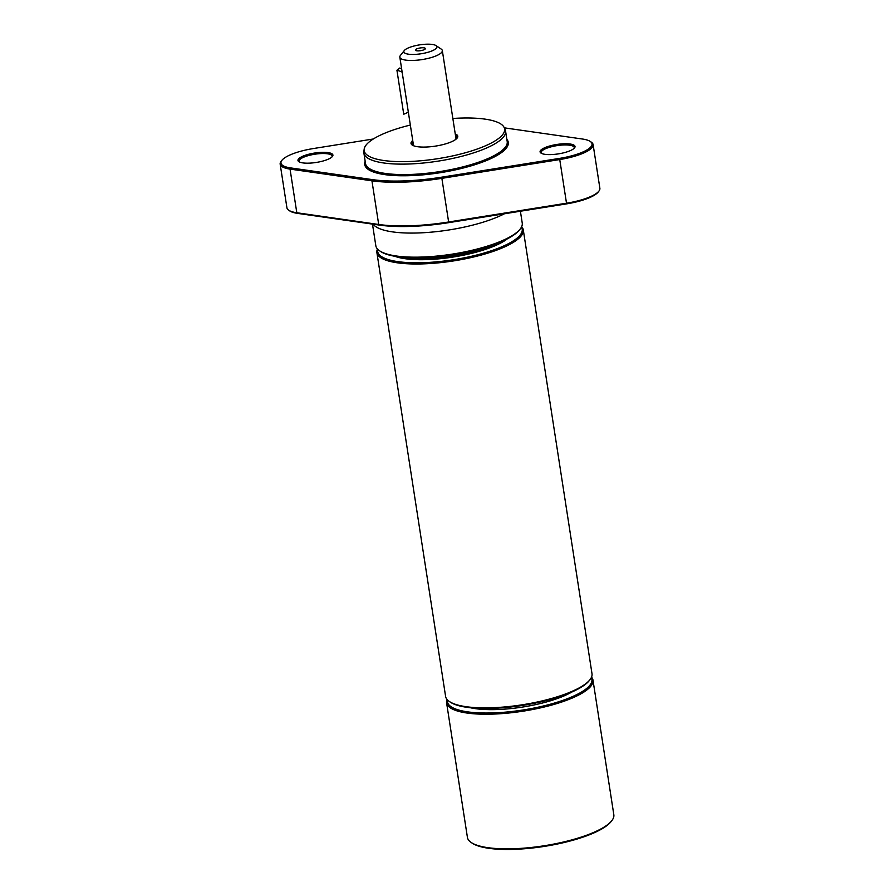 <?xml version="1.0" encoding="UTF-8"?>
<svg xmlns="http://www.w3.org/2000/svg" width="894" height="894" viewBox="0 0 894 894"><rect width="100%" height="100%" fill="white"/><g stroke="black" fill="none" stroke-linecap="round" stroke-linejoin="round"><path stroke-width="1.34" d="M452.845 118.477A71.051 19.165 171.2 0 1 504.182 127.563A71.051 19.165 171.2 0 1 437.322 158.752A71.051 19.165 171.2 0 1 364.16 149.231A71.051 19.165 171.2 0 1 368.954 142.135A71.051 19.165 171.2 0 1 410.346 125.059M364.16 149.231L363.88 151.589A71.688 19.333 -8.8 0 0 363.903 153.064A71.688 19.333 -8.8 0 0 437.702 161.199A71.688 19.333 -8.8 0 0 505.579 131.127A71.688 19.333 -8.8 0 0 505.166 129.719L504.182 127.563M505.579 131.127L507.2 141.587A71.688 19.333 171.2 0 1 439.312 171.659A71.688 19.333 171.2 0 1 365.512 163.524L363.903 153.064M412.726 140.481A23.657 6.381 -8.8 0 0 412.603 140.593A23.657 6.381 -8.8 0 0 412.223 145.063A23.657 6.381 -8.8 0 0 435.367 146.124A23.657 6.381 -8.8 0 0 457.102 138.112A23.657 6.381 -8.8 0 0 455.236 133.899M471.205 842.494L472.244 843.198A73.118 19.724 -8.8 0 0 543.787 846.484A73.118 19.724 -8.8 0 0 610.982 821.72L611.753 820.737A74.079 19.981 171.2 0 1 543.686 845.836A74.079 19.981 171.2 0 1 471.205 842.494A74.079 19.981 171.2 0 1 467.428 837.421L446.587 702.807A74.079 19.981 -8.8 0 0 522.845 711.211A74.079 19.981 -8.8 0 0 592.99 680.144A74.079 19.981 -8.8 0 0 591.537 677.104M592.99 680.144L613.832 814.758A74.079 19.981 171.2 0 1 611.753 820.737M447.045 699.477A74.079 19.981 -8.8 0 0 446.587 702.807M449.38 701.511L450.42 702.215A73.118 19.724 -8.8 0 0 521.962 705.5A73.118 19.724 -8.8 0 0 589.157 680.736L589.928 679.753A74.079 19.981 171.2 0 1 521.861 704.852A74.079 19.981 171.2 0 1 449.38 701.511A74.079 19.981 171.2 0 1 445.603 696.437L376.888 252.566A74.079 19.981 -8.8 0 0 453.146 260.981A74.079 19.981 -8.8 0 0 523.292 229.903A74.079 19.981 -8.8 0 0 521.66 226.663M571.802 692.045A62.133 16.751 171.2 0 1 470.389 707.746M523.292 229.903L592.007 673.774A74.079 19.981 171.2 0 1 589.928 679.753M377.458 248.99A74.079 19.981 -8.8 0 0 376.888 252.566M591.314 677.607A73.118 19.724 171.2 0 1 522.666 710.048A73.118 19.724 171.2 0 1 447.425 699.89M497.857 243.09A62.133 16.751 171.2 0 1 405.116 257.45M394.735 256.254A63.083 17.008 -8.8 0 0 452.554 257.137A63.083 17.008 -8.8 0 0 507.39 238.81M521.459 227.098A73.118 19.724 171.2 0 1 452.967 259.819A73.118 19.724 171.2 0 1 377.782 249.337M520.397 211.23L522.241 223.075A74.079 19.981 171.2 0 1 520.163 229.065A74.079 19.981 171.2 0 1 452.085 254.153A74.079 19.981 171.2 0 1 379.615 250.823A74.079 19.981 171.2 0 1 375.826 245.749L372.474 224.092M379.615 250.823L380.654 251.516A73.118 19.724 -8.8 0 0 452.185 254.812A73.118 19.724 -8.8 0 0 519.38 230.037L520.163 229.065M288.762 210.258L289.79 210.95A34.888 9.409 -8.8 0 0 297.624 213.387L379.514 225.109A89.847 24.227 -8.8 0 0 448.732 222.651L566.606 203.866A34.888 9.409 -8.8 0 0 598.097 192.132L598.868 191.16A35.838 9.666 171.2 0 1 566.517 203.206L448.643 221.991A90.808 24.484 171.2 0 1 378.698 224.472L296.808 212.75A35.838 9.666 171.2 0 1 288.762 210.258A35.838 9.666 171.2 0 1 286.929 207.799L280.168 164.138A35.838 9.666 -8.8 0 0 290.047 169.1L371.938 180.811A90.808 24.484 -8.8 0 0 441.882 178.342L559.767 159.545A35.838 9.666 -8.8 0 0 593.113 144.605A35.838 9.666 -8.8 0 0 591.28 142.146L590.241 141.442A34.888 9.409 171.2 0 1 559.566 158.383L441.692 177.18A89.847 24.227 171.2 0 1 372.474 179.627L290.584 167.904A34.888 9.409 171.2 0 1 281.945 160.272A34.888 9.409 171.2 0 1 313.436 148.538L373.301 138.995M541.574 153.433A16.729 4.515 171.2 0 1 541.161 152.639A16.729 4.515 171.2 0 1 557.007 145.621A16.729 4.515 171.2 0 1 574.227 147.521A16.729 4.515 171.2 0 1 574.06 148.404M299.479 162.004A16.729 4.515 171.2 0 1 299.054 161.222A16.729 4.515 171.2 0 1 314.9 154.204A16.729 4.515 171.2 0 1 332.121 156.104A16.729 4.515 171.2 0 1 331.953 156.975M573.836 148.594A17.679 4.772 -8.8 0 0 574.529 147.901A17.679 4.772 -8.8 0 0 556.817 144.459A17.679 4.772 -8.8 0 0 540.982 153.086A17.679 4.772 -8.8 0 0 557.141 154.059A17.679 4.772 -8.8 0 0 573.836 148.594M504.305 127.842L582.407 139.017A34.888 9.409 171.2 0 1 590.241 141.442M331.73 157.176A17.679 4.772 -8.8 0 0 332.423 156.472A17.679 4.772 -8.8 0 0 314.722 153.03A17.679 4.772 -8.8 0 0 298.875 161.669A17.679 4.772 -8.8 0 0 315.034 162.63A17.679 4.772 -8.8 0 0 331.73 157.176M365.177 161.3A72.638 19.59 -8.8 0 0 439.502 172.821A72.638 19.59 -8.8 0 0 506.853 139.363M593.113 144.605L599.874 188.265A35.838 9.666 171.2 0 1 598.868 191.16M281.945 160.272L281.174 161.244A35.838 9.666 -8.8 0 0 280.168 164.138M455.482 135.497A22.696 6.124 171.2 0 1 456.957 137.251A22.696 6.124 171.2 0 1 456.655 138.604M412.793 145.398A22.696 6.124 171.2 0 1 412.1 144.202A22.696 6.124 171.2 0 1 412.972 142.079M425.041 49.148A5.062 1.363 171.2 0 1 419.957 50.757A5.062 1.363 171.2 0 1 415.475 50.299A5.062 1.363 171.2 0 1 420.169 47.963A5.062 1.363 171.2 0 1 425.354 48.768A5.062 1.363 171.2 0 1 425.041 49.148M436.048 45.605L441.234 49.103A21.501 5.8 171.2 0 1 442.329 50.578A21.501 5.8 171.2 0 1 421.968 59.596A21.501 5.8 171.2 0 1 399.83 57.149A21.501 5.8 171.2 0 1 400.434 55.417L404.311 50.522A16.729 4.515 171.2 0 1 404.971 49.863A16.729 4.515 171.2 0 1 420.772 44.7A16.729 4.515 171.2 0 1 436.048 45.605A16.729 4.515 171.2 0 1 421.063 53.774A16.729 4.515 171.2 0 1 404.311 50.522M402.144 72.146A23.892 21.054 -130.3 0 0 396.936 70.268L399.517 68.078A23.892 21.054 49.7 0 1 401.607 68.67M396.936 70.268L403.73 114.186A23.892 21.054 -130.3 0 0 408.312 111.974M504.406 213.778A74.079 19.981 171.2 0 1 428.751 232.362A74.079 19.981 171.2 0 1 373.178 224.193M559.566 158.383L566.606 203.866M441.692 177.18L448.732 222.651M372.474 179.627L371.938 180.811L378.698 224.472L379.514 225.109M290.584 167.904L290.047 169.1L296.808 212.75L297.624 213.387M399.83 57.149L413.542 145.733M442.329 50.578L456.052 139.151"/></g></svg>
